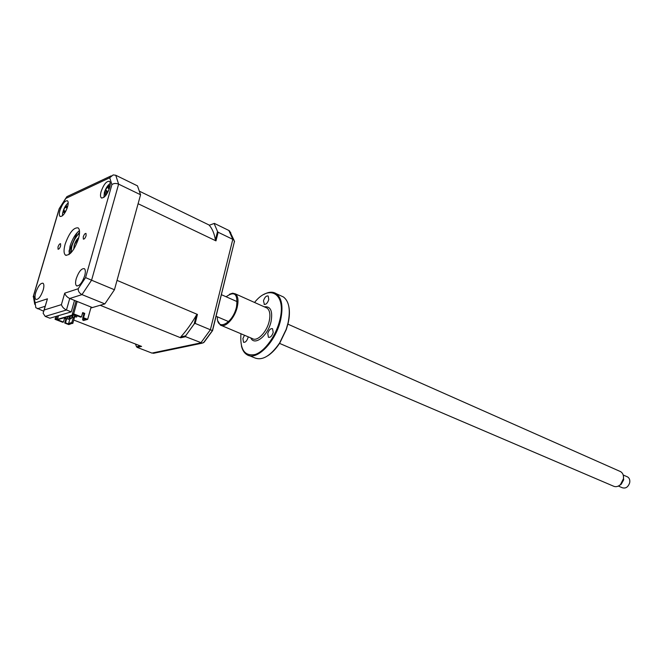 <?xml version="1.0" encoding="UTF-8"?>
<svg xmlns="http://www.w3.org/2000/svg" width="663" height="663" viewBox="0 0 663 663"><rect width="100%" height="100%" fill="white"/><g stroke="black" fill="none" stroke-linecap="round" stroke-linejoin="round"><path stroke-width="0.99" d="M84.69 275.767C85.651 272.079 85.552 269.725 84.375 268.681C81.491 268.25 78.781 271.581 76.237 278.667C75.259 282.38 75.358 284.759 76.552 285.803C79.427 286.225 82.137 282.877 84.69 275.767M83.836 278.245L83.546 278.924M86.099 235.713L86.016 233.442C85.055 233.301 84.135 234.437 83.256 236.848L83.339 239.119C84.3 239.26 85.22 238.125 86.099 235.713M69.482 249.777L69.101 250.523M60.615 245.948L60.565 243.727C59.678 243.619 58.816 244.713 57.988 247.001L58.037 249.222C58.916 249.329 59.778 248.235 60.615 245.948M109.677 187.637C110.53 184.413 110.464 182.325 109.47 181.364C106.552 180.916 103.768 184.314 101.116 191.549C100.237 194.798 100.312 196.903 101.315 197.864C104.224 198.303 107.008 194.897 109.677 187.637M67.56 206.864C68.43 203.682 68.405 201.66 67.477 200.79C64.933 200.491 62.43 203.665 59.985 210.32C59.098 213.519 59.123 215.55 60.068 216.428C62.612 216.726 65.107 213.536 67.56 206.864M43.186 290.021C44.164 286.433 44.106 284.17 43.029 283.225C40.518 282.944 38.081 286.06 35.727 292.582C34.741 296.195 34.791 298.474 35.885 299.419C38.396 299.701 40.824 296.568 43.186 290.021M78.466 238.771C79.991 233.094 79.892 229.473 78.168 227.89C73.643 227.285 69.308 232.688 65.148 244.125C63.59 249.86 63.689 253.523 65.463 255.122C69.955 255.711 74.289 250.258 78.466 238.771M79.444 230.591C75.507 233.708 72.366 238.92 70.021 246.23L69.051 254.542M61.41 304.632L64.709 293.162C65.463 295.458 67.145 297.239 69.739 298.499L74.513 300.405L71.248 311.883L49.899 318.207L45.2 316.4L43.12 313.209L44.172 310.002L61.41 304.632C62.165 306.961 63.847 308.751 66.457 310.002L45.2 316.4M43.559 311.154L35.81 307.682L35.139 302.85L47.429 298.822L44.172 310.002M64.709 293.162L78.193 288.745L85.585 277.598L111.906 184.645C113.655 183.261 115.892 183.096 118.619 184.14L140.564 194.756L137.481 185.864L115.752 175.256L113.166 174.916L109.743 177.759L65.861 198.403L59.239 208.845L33.73 295.242L35.139 302.85M140.564 194.756L114.45 289.748L91.577 280.209L81.988 294.612L69.739 298.499L66.457 310.002L71.248 311.883M114.45 289.748L104.853 303.903L81.988 294.612C79.378 293.237 78.118 291.281 78.193 288.745M85.585 277.598L91.577 280.209L118.619 184.14L115.752 175.256M104.853 303.903L92.372 307.566L74.513 300.405M43.949 310.367L47.429 298.822M33.183 296.767L33.73 295.242M111.177 175.852L66.88 196.654L65.861 198.403M79.552 232.116L75.938 237.296M71.554 247.398L70.237 253.573M68.985 251.609L77.256 232.539M86.323 319.367L83.538 320.511L87.665 319.359L83.538 317.743L82.742 317.967L86.323 319.367M69.018 324.19L72.217 323.295L71.836 322.533L68.637 323.428L69.018 324.19L65.496 322.831L66.698 318.596L64.659 317.809L63.449 322.044L57.432 319.723L74.554 314.751L80.671 317.146L81.458 316.922L82.684 312.58L84.756 313.4L83.961 313.624L82.742 317.967M84.756 313.4L83.538 317.743M76.063 301.027L72.3 314.27L73.419 314.701L57.441 319.359L58.501 315.663M72.3 314.27L73.668 313.864L77.181 301.474M81.458 316.922L73.668 313.864M87.665 319.359L91.104 307.06M77.339 315.845L78.715 316.384M77.032 315.729L76.659 317.047L75.292 316.508L75.665 315.19M75.11 314.966L74.621 316.707L76.659 317.047M75.292 316.508L74.621 316.707M74.811 314.85L73.974 317.817L72.607 317.287L73.212 315.149M72.54 315.339L71.935 317.478L73.974 317.817M72.607 317.287L71.935 317.478M72.201 315.439L71.306 318.58L69.938 318.049L70.543 315.919M69.88 316.11L69.275 318.24L70.759 318.364M69.938 318.049L69.275 318.24M71.306 318.58L70.643 318.77M82.759 313.151L81.839 315.563M69.549 316.21L68.662 319.334L67.303 318.812L67.899 316.69M68.662 319.334L68.115 319.127M64.535 318.265L65.944 318.812L64.742 323.038L68.803 324.605L72.217 323.295M55.866 316.442L55.046 319.309L62.703 322.259L63.449 322.044M65.496 322.831L64.742 323.038M65.944 318.812L66.698 318.596M73.129 317.942L71.836 322.533M74.679 316.732L72.756 323.503M70.029 318.53L68.637 323.428M196.414 315.14L197.433 314.436L195.171 323.42L194.184 323.967L196.414 315.14C191.541 323.577 186.328 330.837 180.767 336.928L180.667 337.782L185.615 336.688L202.265 343.136L204.121 342.191L212.558 330.622L234.404 241.589M140.307 345.912L136.512 346.757L137.191 347.387L151.926 353.089L200.839 342.87L210.386 329.768L212.558 330.622M73.742 320.038L141.6 346.409L137.191 347.387M135.492 344.039L136.512 346.757M209.235 225.271L214.364 223.39L209.235 225.271C212.268 228.611 214.323 233.5 215.392 239.94L215.981 240.876L218.152 232.257L232.796 239.343L234.014 240.23L234.495 241.896M215.392 239.94L217.522 231.478L218.152 232.257M217.522 231.478L214.132 223.539M214.364 223.39L228.884 230.475L230.823 232.854M154.454 353.097L151.926 353.089M185.615 336.688L185.632 335.851L194.184 323.967M195.171 323.42L210.386 329.768L232.796 239.343L228.884 230.475M185.632 335.851L180.767 336.928M215.981 240.876L138.103 203.723L117.028 280.374L197.433 314.436M90.839 308.013L100.188 305.27L180.667 337.782M139.752 191.358L209.375 225.147M84.988 318.845L82.602 319.516L83.008 318.066M82.602 319.516L82.991 320.295M82.543 313.069L83.961 313.624M57.167 316.052L56.338 318.928L57.441 319.359M56.338 318.928L55.046 319.309M79.51 233.235L78.657 233.956C75.756 236.906 73.494 240.976 71.886 246.164L71.024 252.785M73.717 249.271L74.198 245.252C75.333 241.688 76.858 239.144 78.781 237.603M106.271 194.798L105.342 195.428L105.193 192.005L104.605 192.411L105.21 190.422L108.193 185.988L109.196 185.599L108.26 188.375L109.37 188.615M104.398 192.369L103.917 197.359M108.541 190.762L106.544 193.331L106.378 194.649M106.436 194.102L105.45 193.745M108.21 187.712L107.373 187.397M107.24 191.59L105.21 190.422M110.265 183.485C107.97 184.861 106.047 187.712 104.497 192.055M68.198 202.944C65.314 205.356 63.416 209.011 62.504 213.917L62.529 215.724M64.593 213.271L64.013 211.514L63.026 212.798L63.192 211.232L65.438 206.268L66.482 205.174L66.085 206.798L67.725 206.276M66.051 206.715L65.438 206.268M64.974 212.674L64.493 212.682M67.112 208.223L65.62 211.555L63.706 210.179M65.057 212.541L64.46 212.392M67.212 207.95L64.974 207.395M78.748 237.735L74.48 244.514L73.792 249.155M618.364 486.062L622.184 487.703C625.615 488.78 628.11 487.164 629.668 482.83C630.157 480.12 629.485 478.164 627.654 476.954L626.999 476.664M623.377 475.686L623.61 479.962L621.19 484.28L619.002 485.714M279.396 343.326L613.308 486.087C615.678 487.222 618.065 486.717 620.477 484.578L623.452 478.727C623.8 475.437 622.864 473.084 620.643 471.658L619.764 471.269M263.758 294.521C268.598 291.761 272.758 291.48 276.239 293.659C281.841 298.01 283.333 306.662 280.698 319.616C276.057 341.694 256.523 361.509 246.909 354.655C244.224 353.006 242.393 350.089 241.423 345.895M249.213 355.6L254.252 357.672C261.968 361.095 270.413 356.213 279.587 343.028L286.184 329.345L288.049 322.881C290.643 309.977 289.109 301.35 283.466 296.991L281.021 295.864M264.089 304.334L264.089 304.325C265.979 304.74 267.554 303.132 268.78 299.519L268.192 296.013C266.277 295.59 264.703 297.19 263.476 300.803L264.396 304.466M288.894 306.836C289.789 311.519 289.54 316.955 288.156 323.138L286.325 329.494L279.836 342.953C276.04 348.813 271.946 353.13 267.554 355.915M244.49 335.254L242.898 338.594L243.528 342.257C245.368 342.622 246.876 341.055 248.053 337.542L248.186 336.812M229.456 294.273L232.622 293.187L235.282 293.833C238.034 295.996 238.697 300.397 237.255 307.044C234.76 318.248 225.022 328.5 220.356 325.044L217.862 320.958M217.406 316.823C216.469 331.823 232.821 323.701 236.492 306.919C238.108 294.041 234.652 290.651 226.116 296.767M240.951 333.754C239.865 349.592 244.597 356.512 255.156 354.498C264.943 351.324 276.347 335.354 279.952 319.491C286.441 293.601 269.41 283.582 254.551 302.461M267.744 333.539L268.424 337.268C270.388 337.691 271.979 336.083 273.206 332.428L272.526 328.707C270.562 328.276 268.963 329.884 267.744 333.539M45.134 306.298L37.377 308.759M111.906 184.645L109.743 177.759M107.431 191.35L105.699 189.891M67.51 207.03L67.038 206.699M221.492 325.525L252.313 338.561C257.145 342.05 266.891 332.113 269.228 321.107C270.587 314.577 269.833 310.218 266.982 308.03L265.788 307.499M264.272 306.82C270.579 306.057 272.849 310.922 271.084 321.414C268.125 335.644 254.493 346.484 250.763 337.906M66.201 255.437L65.463 255.122M101.812 198.096L101.315 197.864M77.057 286.01L76.552 285.803M34.749 304.342L33.548 297.53M33.589 295.391L59.131 208.862M59.123 208.795L65.944 198.013M203.458 342.796L212.425 330.588L234.503 241.199M234.014 240.23L229.547 230.898M153.426 353.313L202.265 343.144M105.193 192.005L106.851 192.27M108.541 188.623L109.171 189.187M64.013 211.514L65.521 211.729M66.267 206.955L67.261 207.801M627.654 476.954L623.195 474.99M623.734 479.283L623.452 478.727M620.643 471.658L287.916 324.157M237.238 301.69L221.442 294.695M228.586 321.596L216.105 316.268M621.19 484.28L620.477 484.578M276.239 293.659L283.466 296.991M235.282 293.833L265.863 307.533"/></g></svg>

